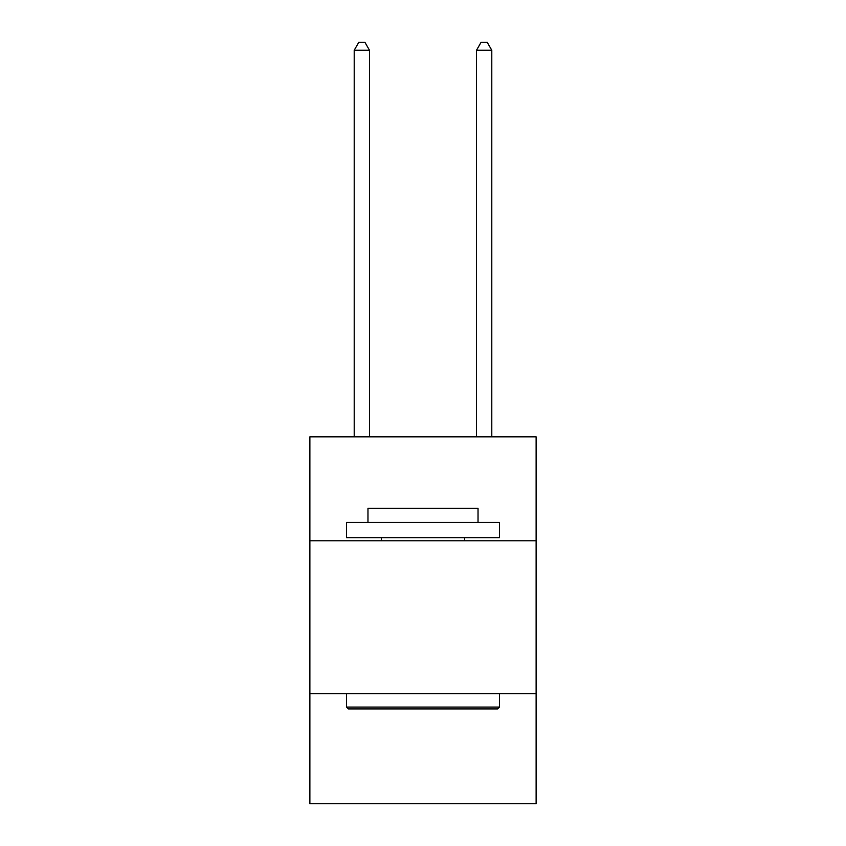 <?xml version="1.0" encoding="UTF-8"?>
<svg xmlns="http://www.w3.org/2000/svg" width="846" height="846" viewBox="0 0 846 846"><rect width="100%" height="100%" fill="white"/><g stroke="black" fill="none" stroke-linecap="round" stroke-linejoin="round"><path stroke-width="1.27" d="M309.879 540.774L536.121 540.774L536.121 436.822L309.879 436.822L309.879 803.7L536.121 803.7L536.121 693.635L309.879 693.635M536.121 693.635L536.121 540.774M348.404 708.927L346.564 707.087L499.436 707.087L497.596 708.927L348.404 708.927M499.436 522.426L499.436 537.707L346.564 537.707L346.564 522.426L499.436 522.426M367.968 522.426L367.968 508.361L478.032 508.361L478.032 522.426M499.436 693.635L499.436 707.087M346.564 693.635L346.564 707.087M464.581 537.707L464.581 540.774M381.419 537.707L381.419 540.774M369.501 436.822L369.501 50.252L354.21 50.252L354.21 436.822M354.21 50.252L358.799 42.3L364.912 42.3L369.501 50.252M491.79 436.822L491.79 50.252L476.499 50.252L476.499 436.822M476.499 50.252L481.088 42.3L487.201 42.3L491.79 50.252"/></g></svg>
